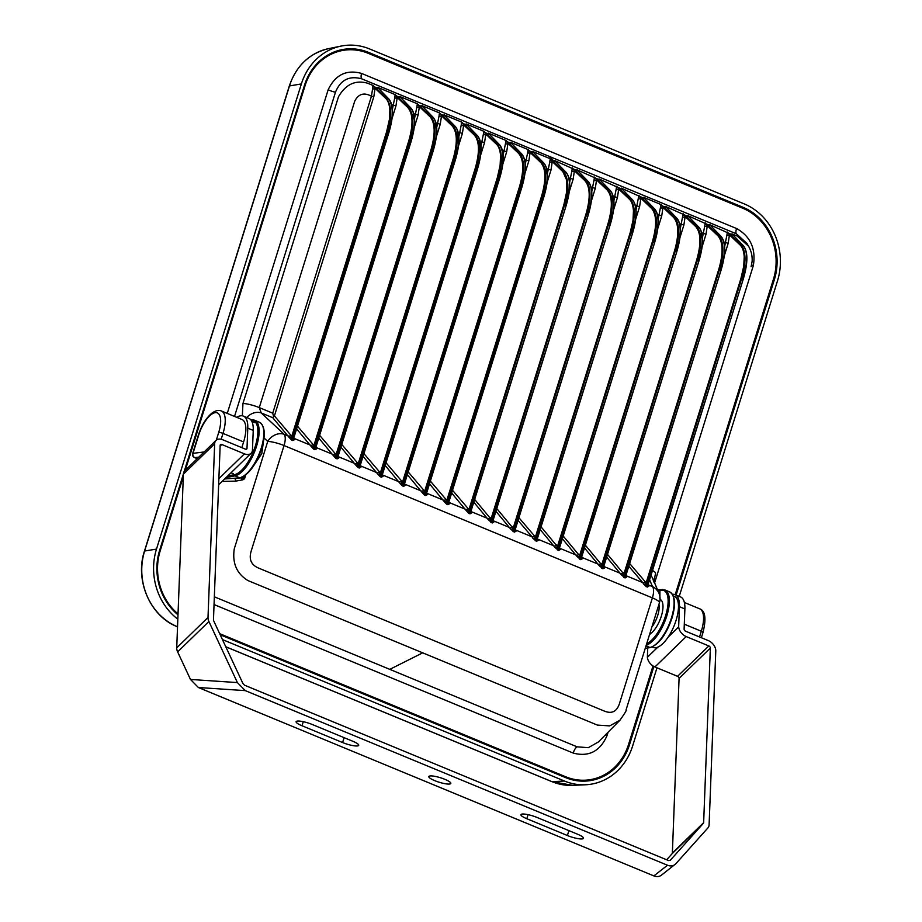 <?xml version="1.0" encoding="UTF-8"?>
<svg xmlns="http://www.w3.org/2000/svg" width="922" height="922" viewBox="0 0 922 922"><rect width="100%" height="100%" fill="white"/><g stroke="black" fill="none" stroke-linecap="round" stroke-linejoin="round"><path stroke-width="1.38" d="M570.695 779.378A55.274 49.431 82.9 0 0 586.265 780.196L588.559 779.908A55.274 49.431 82.9 0 0 628.562 744.423L653.007 665.938M185.287 470.266L305.101 85.573A55.274 49.431 -97.1 0 1 345.105 50.088L342.811 50.376A55.274 49.431 82.9 0 0 327.921 54.986M675.192 594.69L773.431 279.262A55.274 49.431 82.9 0 0 742.706 208.211L368.039 53.257A55.274 49.431 -97.1 0 0 345.105 50.088M563.987 776.946L565.624 776.739A55.274 49.431 82.9 0 0 588.559 779.908M565.624 776.739L219.667 633.656M178.027 613.902A55.274 49.431 -97.1 0 1 160.221 550.722L183.305 476.639M647.186 587.118A1.844 0.738 -67.5 0 1 647.348 586.035L743.213 279.308L647.348 586.035L646.068 585.505L646.011 583.246A1.844 1.51 -19.4 0 1 643.544 584.018L647.186 587.118L648.881 586.219L648.108 584.686M625.047 577.956A1.844 0.738 -67.5 0 1 625.197 576.872L721.073 270.146L625.197 576.872L623.917 576.342L623.86 574.083A1.844 1.51 -19.4 0 1 621.405 574.855L625.047 577.956L626.73 577.057L625.957 575.524M602.896 568.793A1.844 0.738 -67.5 0 1 603.046 567.71L698.922 260.995L603.046 567.71L601.766 567.18L601.72 564.921A1.844 1.51 -19.4 0 1 599.254 565.693L602.896 568.793L604.59 567.906L603.806 566.362M580.745 559.642A1.844 0.738 -67.5 0 1 580.895 558.548L676.771 251.833L580.895 558.548L579.627 558.029L579.569 555.759A1.844 1.51 -19.4 0 1 577.103 556.531L580.745 559.642L582.439 558.744L581.667 557.199M558.594 550.48A1.844 0.738 -67.5 0 1 558.755 549.397L654.62 242.67L558.755 549.397L557.476 548.867L557.418 546.608A1.844 1.51 -19.4 0 1 554.952 547.38L558.594 550.48L560.288 549.581L559.516 548.037M536.443 541.318A1.844 0.738 -67.5 0 1 536.604 540.234L632.48 233.508L536.604 540.234L535.325 539.704L535.267 537.445A1.844 1.51 -19.4 0 1 532.812 538.218L536.443 541.318L538.137 540.419L537.365 538.874M514.303 532.155A1.844 0.738 -67.5 0 1 514.453 531.072L610.329 224.346L514.453 531.072L513.174 530.542L513.128 528.283A1.844 1.51 -19.4 0 1 510.661 529.055L514.303 532.155L515.997 531.256L515.214 529.724M492.152 522.993A1.844 0.738 -67.5 0 1 492.302 521.91L588.178 215.195L492.302 521.91L491.034 521.379L490.977 519.121A1.844 1.51 -19.4 0 1 488.51 519.893L492.152 522.993L493.846 522.094L493.074 520.561M452.506 490.262L467.95 508.356L468.883 512.217L470.162 512.747L470.865 511.56L566.027 206.032L470.162 512.747A1.844 0.738 -67.5 0 0 470.001 513.842L471.695 512.943L470.923 511.399M430.355 481.1L445.799 499.194L446.732 503.066L448.011 503.585L448.726 502.409L543.888 196.87L448.887 501.718M408.204 471.937L423.647 490.043L424.581 493.904L425.86 494.434L426.575 493.247L521.737 187.708L426.748 492.555M386.053 462.786L401.496 480.881L402.441 484.742L403.709 485.272L404.424 484.085L499.586 178.545L404.597 483.393M363.913 453.624L379.357 471.718L380.29 475.579L381.57 476.109L382.273 474.922L477.435 169.383L382.446 474.242M341.762 444.462L357.206 462.556L358.139 466.417L359.419 466.947L360.133 465.76L455.295 160.232L360.295 465.08M319.611 435.299L335.055 453.394L335.988 457.266L337.268 457.785L337.982 456.609L433.144 151.07L338.155 455.917M297.46 426.137L312.904 444.243L313.849 448.104L315.117 448.634L315.831 447.447L410.993 141.907L316.004 446.755M274.41 415.914L273.569 416.433L272.739 413.171L371.451 96.245L373.099 85.481L375.081 88.316L373.802 96.798L274.41 415.914L290.764 435.08L291.698 438.941L292.966 439.471L293.68 438.284L388.842 132.745L293.853 437.593M293.622 438.48A1.844 1.544 164 0 0 294.51 439.656L292.816 440.555A1.844 0.738 -67.5 0 1 292.966 439.471L388.565 132.549C393.371 117.912 393.475 106.745 388.877 99.08L385.65 98.331C388.047 100.544 389.453 104.52 389.845 110.248L389.372 119.653L386.583 131.858L291.64 436.682A1.844 1.51 -19.4 0 1 289.174 437.454L272.751 417.701L273.569 416.433M242.336 415.81L242.959 403.479L338.478 96.787C345.738 84.236 355.5 79.73 367.763 83.268L373.099 85.481L386.353 98.032C391.815 106.065 392.127 117.394 387.286 132.03L291.698 438.941A1.844 0.738 -67.5 0 0 291.536 440.025L289.174 437.454M293.738 438.123L294.51 439.656M315.773 447.631A1.844 1.544 164 0 0 316.661 448.818L314.967 449.717A1.844 0.738 -67.5 0 1 315.117 448.634L410.716 141.711C415.545 125.588 415.649 114.432 411.028 108.243L407.789 107.494C413.068 113.636 413.379 124.816 408.734 141.02L313.791 445.845A1.844 1.51 -19.4 0 1 311.325 446.617L296.619 428.88M379.103 88.95L377.536 87.313L395.25 94.643L397.232 97.478A1.844 1.256 -3.2 0 1 394.72 97.916L395.25 94.643L408.492 107.194C413.932 113.717 414.243 125.046 409.437 141.181L313.849 448.104A1.844 0.738 -67.5 0 0 313.687 449.187L311.325 446.617M315.889 447.274L316.661 448.818M337.913 456.793A1.844 1.544 164 0 0 338.812 457.98L337.118 458.879A1.844 0.738 -67.5 0 1 337.268 457.785L432.856 150.874C437.696 134.75 437.8 123.594 433.179 117.405L429.94 116.645C435.219 122.787 435.53 133.967 430.874 150.182L335.942 454.995A1.844 1.51 -19.4 0 1 333.476 455.768L318.758 438.031M401.254 98.112L399.675 96.464L417.401 103.794L419.372 106.629A1.844 1.256 -3.2 0 1 416.859 107.079L417.401 103.794L430.643 116.356C436.083 122.88 436.394 134.209 431.588 150.344L335.988 457.266A1.844 0.738 -67.5 0 0 335.839 458.349L333.476 455.768M338.028 456.436L338.812 457.98M360.064 465.956A1.844 1.544 164 0 0 360.951 467.143L359.257 468.03A1.844 0.738 -67.5 0 1 359.419 466.947L455.007 160.036C459.848 143.913 459.951 132.756 455.33 126.556L452.091 125.807C457.37 131.95 457.681 143.129 453.025 159.345L358.082 464.158A1.844 1.51 -19.4 0 1 355.627 464.93L340.91 447.193M423.394 107.275L421.827 105.627L439.552 112.957L441.523 115.792A1.844 1.256 -3.2 0 1 439.01 116.241L439.552 112.957L452.794 125.507C458.234 132.042 458.545 143.371 453.728 159.506L358.139 466.417A1.844 0.738 -67.5 0 0 357.99 467.512L355.627 464.93M360.179 465.598L360.951 467.143M382.215 475.118A1.844 1.544 164 0 0 383.103 476.294L381.408 477.193A1.844 0.738 -67.5 0 1 381.57 476.109L477.158 169.199C481.999 153.064 482.102 141.907 477.469 135.718L474.242 134.969C479.509 141.112 479.82 152.291 475.176 168.507L380.233 473.32A1.844 1.51 -19.4 0 1 377.766 474.092L363.061 456.355M445.545 116.437L443.978 114.789L461.692 122.119L463.674 124.954A1.844 1.256 -3.2 0 1 461.161 125.404L461.692 122.119L474.945 134.67C480.385 141.204 480.696 152.533 475.879 168.668L380.29 475.579A1.844 0.738 -67.5 0 0 380.129 476.662L377.766 474.092M382.33 474.761L383.103 476.294M404.366 484.281A1.844 1.544 164 0 0 405.254 485.456L403.559 486.355A1.844 0.738 -67.5 0 1 403.709 485.272L499.309 178.349C504.115 163.69 504.219 152.533 499.62 144.881L496.382 144.132C498.756 146.321 500.15 150.228 500.577 155.853L500.104 165.453L497.327 177.658L402.384 482.483A1.844 1.51 -19.4 0 1 399.918 483.255L385.212 465.518M467.696 125.599L466.129 123.951L483.843 131.281L485.825 134.116A1.844 1.256 -3.2 0 1 483.312 134.566L483.843 131.281L497.085 143.832C502.548 151.842 502.87 163.182 498.03 177.831L402.441 484.742A1.844 0.738 -67.5 0 0 402.28 485.825L399.918 483.255M404.481 483.923L405.254 485.456M426.506 493.431A1.844 1.544 164 0 0 427.405 494.618L425.71 495.517A1.844 0.738 -67.5 0 1 425.86 494.434L521.449 187.512C526.289 171.388 526.393 160.232 521.771 154.043L518.533 153.294C523.811 159.437 524.122 170.616 519.466 186.82L424.535 491.645A1.844 1.51 -19.4 0 1 422.069 492.417L407.351 474.68M489.847 134.762L488.268 133.114L505.994 140.444L507.964 143.279A1.844 1.256 -3.2 0 1 505.452 143.728L505.994 140.444L519.236 152.994C524.676 159.518 524.987 170.847 520.181 186.982L424.581 493.904A1.844 0.738 -67.5 0 0 424.431 494.987L422.069 492.417M426.621 493.074L427.405 494.618M448.657 502.594A1.844 1.544 164 0 0 449.544 503.781L447.85 504.68A1.844 0.738 -67.5 0 1 448.011 503.585L543.6 196.674C548.44 180.551 548.544 169.394 543.922 163.206L540.684 162.445C545.962 168.599 546.273 179.767 541.617 195.983L446.674 500.807A1.844 1.51 -19.4 0 1 444.22 501.568L429.502 483.831M511.987 143.913L510.419 142.276L528.145 149.595L530.115 152.43A1.844 1.256 -3.2 0 1 527.603 152.879L528.145 149.595L541.387 162.157C546.827 168.68 547.138 180.009 542.32 196.144L446.732 503.066A1.844 0.738 -67.5 0 0 446.582 504.15L444.22 501.568M448.772 502.236L449.544 503.781M534.138 153.075L532.57 151.427L550.284 158.757L552.266 161.592A1.844 1.256 -3.2 0 1 549.754 162.042L550.284 158.757L563.538 171.319L562.835 171.607L566.638 179.986L566.73 191.603L563.768 205.145L468.825 509.958A1.844 1.51 -19.4 0 1 466.359 510.73L451.653 492.993M566.327 172.656L563.538 171.319C568.989 179.133 569.3 190.462 564.471 205.306L468.883 512.217A1.844 0.738 -67.5 0 0 468.722 513.312L466.359 510.73M470.808 511.756A1.844 1.544 164 0 0 470.854 512.033L470.854 512.033A1.844 1.544 164 0 0 471.695 512.943M473.804 502.156L488.51 519.893M492.959 520.918A1.844 1.544 164 0 0 493.846 522.094M495.944 511.318L510.661 529.055M515.098 530.081A1.844 1.544 164 0 0 515.144 530.346L515.144 530.346A1.844 1.544 164 0 0 515.997 531.256M535.175 540.788A1.844 0.738 -67.5 0 1 535.325 539.704L630.913 232.782C635.673 216.313 635.362 204.972 629.98 198.795L629.277 199.094C631.651 201.284 633.045 205.203 633.46 210.838L632.999 220.416L630.21 232.621L535.267 537.445L534.391 535.843A1.844 1.625 -40.5 0 1 532.017 536.8L532.812 538.218M537.249 539.243A1.844 1.544 164 0 0 537.296 539.508L537.296 539.508A1.844 1.544 164 0 0 538.137 540.419M540.246 529.643L554.952 547.38M559.4 548.394A1.844 1.544 164 0 0 559.447 548.671L559.447 548.671A1.844 1.544 164 0 0 560.288 549.581M562.397 538.794L577.103 556.531M581.552 557.556A1.844 1.544 164 0 0 581.598 557.833L581.598 557.833A1.844 1.544 164 0 0 582.439 558.744M584.536 547.956L599.254 565.693M603.691 566.719A1.844 1.544 164 0 0 603.737 566.995L603.737 566.995A1.844 1.544 164 0 0 604.59 567.906M606.688 557.119L621.405 574.855M625.842 575.881A1.844 1.544 164 0 0 625.888 576.146L625.888 576.146A1.844 1.544 164 0 0 626.73 577.057M645.919 586.588A1.844 0.738 -67.5 0 1 646.068 585.505L741.657 278.594C746.417 262.113 746.105 250.784 740.723 244.595L740.02 244.895C742.417 247.108 743.824 251.084 744.215 256.812L743.743 266.216L740.954 278.421L646.011 583.246L645.135 581.644A1.844 1.625 -40.5 0 1 642.761 582.6L643.544 584.018M647.993 585.044A1.844 1.544 164 0 0 648.039 585.309L648.039 585.309A1.844 1.544 164 0 0 648.881 586.219M648.224 584.156L743.167 279.343L746.059 267.184M743.512 245.932L743.247 245.644C747.846 251.499 747.73 262.655 742.936 279.112L740.954 278.421M724.277 255.855L728.173 243.362L729.452 234.88L727.47 232.044L724.657 246.543M626.073 574.994L721.016 270.181C725.718 253.988 725.821 242.982 721.338 237.161M721.373 236.77L721.108 236.481C725.695 242.336 725.591 253.492 720.785 269.962L719.517 269.431C724.266 252.951 723.954 241.622 718.572 235.433L717.869 235.732C723.148 241.875 723.459 253.054 718.803 269.259L623.86 574.083L607.54 554.387M702.138 246.693L706.022 234.2L707.301 225.717L705.33 222.882L702.506 237.392M603.933 565.843L698.864 261.018L701.365 231.814M699.222 227.619L698.957 227.319C703.544 233.174 703.44 244.33 698.634 260.799L697.366 260.269C702.126 243.788 701.803 232.459 696.421 226.27L695.718 226.57C700.997 232.713 701.308 243.892 696.652 260.108L601.72 564.921L585.389 545.225M679.987 237.542L683.882 225.037L685.15 216.555L683.179 213.72L680.367 228.23M581.782 556.681L676.725 251.856C681.416 235.663 681.519 224.657 677.036 218.848M677.071 218.456L676.806 218.168C681.393 224.011 681.289 235.168 676.494 251.637L675.215 251.107C679.975 234.626 679.664 223.297 674.27 217.119L673.567 217.408C678.846 223.55 679.157 234.73 674.512 250.945L579.569 555.759L563.238 536.062M657.835 228.379L661.731 215.875L663.01 207.392L661.028 204.557L658.216 219.067M559.631 547.518L654.574 242.693C659.265 226.501 659.368 215.506 654.897 209.686M654.92 209.294L654.655 209.006C659.253 214.861 659.138 226.017 654.343 242.474L653.064 241.944C657.824 225.464 657.513 214.135 652.131 207.957L651.428 208.257C656.694 214.4 657.006 225.567 652.361 241.783L557.418 546.608L541.099 526.9M635.684 219.217L639.58 206.724L640.859 198.242L638.877 195.406L636.065 209.905M537.48 538.356L632.423 233.543L635.327 221.384M632.78 200.132L632.515 199.844C637.102 205.698 636.998 216.854 632.192 233.312L630.21 232.621M613.545 210.055L617.429 197.562L618.708 189.079L616.737 186.244L613.914 200.742M515.34 529.193L610.272 224.38L612.773 195.176M610.629 190.969L610.364 190.681C614.951 196.536 614.847 207.692 610.041 224.15L608.774 223.631C613.533 207.15 613.211 195.821 607.828 189.632L607.125 189.932C612.404 196.075 612.715 207.254 608.059 223.458L513.128 528.283L496.797 508.587M591.394 200.892L595.289 188.399L596.557 179.917L594.586 177.082L591.763 191.58M493.189 520.043L588.132 215.218C592.823 199.025 592.927 188.019 588.443 182.21M588.478 181.818L588.213 181.519C592.8 187.373 592.696 198.53 587.902 214.999L586.623 214.469C591.382 197.988 591.071 186.659 585.677 180.47L584.974 180.77C590.253 186.912 590.564 198.092 585.919 214.307L490.977 519.121L474.646 499.424M569.243 191.741L573.138 179.237L574.418 170.754L572.435 167.919L569.623 182.429M471.038 510.88L565.981 206.055L569.081 192.571M557.049 162.964L566.062 172.356C570.66 178.211 570.545 189.367 565.751 205.837L563.768 205.145M562.835 171.607L552.266 161.592L550.987 170.074L547.092 182.579M546.331 167.712L543.853 196.812M540.684 162.445L530.115 152.43L528.836 160.912L524.952 173.417M522.002 154.723C526.485 160.543 526.381 171.55 521.679 187.742M518.533 153.294L507.964 143.279L506.697 151.761L502.801 164.254M502.432 166.421L499.54 178.58M496.382 144.132L485.825 134.116L484.546 142.599L480.65 155.092M479.889 140.225L477.412 169.337C482.264 153.075 482.321 141.884 477.631 135.822L477.734 136.007M474.242 134.969L463.674 124.954L462.395 133.436L458.499 145.941M457.738 131.062L455.261 160.174M452.091 125.807L441.523 115.792L440.243 124.274L436.36 136.779M435.587 121.9L433.121 151.012M429.94 116.645L419.372 106.629L418.104 115.112L414.209 127.616M413.448 112.749L410.97 141.85M407.789 107.494L397.232 97.478L395.953 105.961L392.057 118.454M391.689 120.621L388.796 132.78M224.657 478.967L239.835 477.85M619.607 703.14C617.002 711.565 611.874 714.193 604.233 711.035L258.771 568.159C251.13 564.99 248.629 559.205 251.268 550.803L284.045 445.545L652.384 597.894L619.607 703.14M654.897 617.371L656.591 611.931M659.887 598.885L659.922 590.218L656.499 589.907M662.664 589.584A0.922 0.83 87 0 0 661.604 590.126L659.922 590.218A1.844 1.441 -10.7 0 1 658.031 591.025M734.235 236.251L743.409 245.748C748.099 251.81 748.042 262.989 743.213 279.308L743.167 279.343M227.25 413.425L328.174 89.711C335.389 74.728 346.522 69.3 361.562 73.426A6.454 2.616 -69.6 0 0 361.77 78.854L736.436 233.808L746.889 243.396L748.514 246.162L737.243 236.078L731.907 233.877L733.474 235.525M740.02 244.895L729.452 234.88A1.844 1.256 -3.2 0 1 726.939 235.329M712.084 227.089L721.258 236.585C725.948 242.647 725.891 253.838 721.073 270.146L721.016 270.181M731.907 233.877L733.209 235.225L709.756 224.714L711.323 226.363M717.869 235.732L707.301 225.717A1.844 1.256 -3.2 0 1 704.788 226.167M689.933 217.926L699.107 227.434C703.809 233.485 703.74 244.676 698.922 260.995L698.864 261.018M709.756 224.714L711.058 226.063L687.605 215.552L689.172 217.2M695.718 226.57L685.15 216.555A1.844 1.256 -3.2 0 1 682.637 217.004M667.782 208.764L676.967 218.272C681.658 224.323 681.589 235.513 676.771 251.833L676.725 251.856M687.605 215.552L688.907 216.912L665.454 206.39L667.032 208.038M673.567 217.408L663.01 207.392A1.844 1.256 -3.2 0 1 660.498 207.842M645.642 199.613L654.816 209.11C659.507 215.172 659.449 226.351 654.62 242.67L654.574 242.693M665.454 206.39L666.767 207.75L662.549 206.009L661.028 204.557L643.314 197.227L644.881 198.875M651.428 208.257L640.859 198.242A1.844 1.256 -3.2 0 1 638.347 198.679M623.491 190.451L632.665 199.947C637.356 206.009 637.298 217.189 632.48 233.508L632.423 233.543M643.314 197.227L644.616 198.587L621.163 188.076L622.73 189.713M629.277 199.094L618.708 189.079A1.844 1.256 -3.2 0 1 616.196 189.529M601.34 181.288L610.514 190.785C615.216 196.847 615.147 208.038 610.329 224.346L610.272 224.38M621.163 188.076L622.465 189.425L599.012 178.914L600.579 180.562M607.125 189.932L596.557 179.917A1.844 1.256 -3.2 0 1 594.045 180.366M579.189 172.126L588.374 181.634C593.065 187.685 592.996 198.875 588.178 215.195L588.132 215.218M599.012 178.914L600.314 180.263L576.861 169.752L578.44 171.4M584.974 180.77L574.418 170.754A1.844 1.256 -3.2 0 1 571.905 171.204M576.861 169.752L578.175 171.112L554.721 160.589L566.223 172.472C570.914 178.522 570.856 189.713 566.027 206.032L565.981 206.055M554.721 160.589L556.289 162.237M547.472 173.267L549.754 162.042M529.666 151.047L533.873 152.787L544.072 163.309L534.898 153.801M525.321 164.104L527.603 152.879M507.515 141.884L511.722 143.625L521.921 154.147L512.747 144.65M503.17 154.942L505.452 143.728M485.364 132.722L489.582 134.462L499.782 144.984L490.596 135.488M481.03 145.78L483.312 134.566M463.224 123.56L467.431 125.3L477.631 135.822L468.457 126.326M458.879 136.629L461.161 125.404M441.073 114.409L445.28 116.149L455.48 126.671L446.306 117.163M436.728 127.466L439.01 116.241M418.922 105.246L423.129 106.987L433.328 117.509L424.155 108.001M414.577 118.304L416.859 107.079M396.771 96.084L400.989 97.824L411.189 108.347L402.004 98.85M392.438 109.142L394.72 97.916M374.632 86.922L378.838 88.662L389.038 99.184L379.864 89.688M385.65 98.331L375.081 88.316A1.844 1.256 -3.2 0 1 372.569 88.766M373.802 96.798L371.451 96.245C364.109 92.188 358.543 93.814 354.74 101.12L259.278 407.605L261.249 412.952L284.149 434.274L288.39 436.037A1.844 1.625 -40.5 0 0 290.764 435.08M227.722 475.983L234.453 474.68A29.02 11.594 -67.5 0 0 255.336 446.018A29.02 11.594 -67.5 0 0 251.337 420.444A0.922 0.83 -93 0 1 252.409 419.913A29.942 11.951 112.5 0 1 254.668 420.271A29.942 11.951 112.5 0 1 256.535 446.283A29.942 11.951 112.5 0 1 234.972 475.867L239.662 477.803A0.922 0.818 79 0 0 240.089 477.85C248.79 474.68 255.993 464.907 261.687 448.553C265.767 434.631 264.994 425.86 259.359 422.207A29.942 11.951 -67.5 0 1 261.214 448.219A29.942 11.951 -67.5 0 1 239.662 477.803L234.776 478.748A1.844 1.441 -91.2 0 1 235.629 481.123L222.144 481.399M240.412 477.7L242.763 479.855L235.629 481.123M241.253 477.377L244.03 479.129L242.763 479.855M241.795 476.962L244.641 478.449L244.03 479.129M243.108 476.72L244.872 477.757L244.641 478.449M245.748 474.945L244.872 477.757M263.462 441.431L261.802 453.601L254.472 464.504M659.437 602.769A13.818 13.818 0 0 0 658.988 593.307A13.818 13.208 157.2 0 0 652.488 586.623A13.818 5.52 112.5 0 1 652.384 597.894A13.818 2.801 -162.7 0 1 659.437 602.769L625.98 710.182C627.006 709.733 625.001 713.063 619.987 720.186L609.719 725.891L597.41 725.095L247.995 580.583C236.712 573.703 232.137 563.123 234.269 548.844L267.726 441.419L263.992 437.938M658.988 593.307L652.972 578.958A13.818 13.208 157.2 0 0 650.92 575.639M533.873 152.787L532.57 151.427M511.722 143.625L510.419 142.276M489.582 134.462L488.268 133.114M467.431 125.3L466.129 123.951M445.28 116.149L443.978 114.789M423.129 106.987L421.827 105.627M400.989 97.824L399.675 96.464M378.838 88.662L377.536 87.313M246.773 417.505A13.818 11.11 -47 0 1 261.249 412.952L272.751 417.701M214.342 596.799L577.103 746.832L588.294 747.673L598.32 742.014L619.987 720.186M361.77 78.854C349.357 75.431 340.598 79.845 335.504 92.108L234.522 416.433M214.042 604.555L573.254 753.09C588.755 757.146 599.992 751.372 606.964 735.779L608.128 732.137M654.62 582.877L753.343 265.559C756.04 248.71 750.45 236.355 736.574 228.529A6.454 2.524 -65.4 0 0 736.436 233.808M676.114 595.07L774.376 279.573A56.196 50.249 82.9 0 0 743.132 207.335L368.466 52.37A56.196 50.249 82.9 0 0 345.151 49.154A56.196 50.249 82.9 0 0 304.49 85.227L184.181 471.488M183.409 473.989L159.61 550.388A56.196 50.249 82.9 0 0 177.992 614.847M679.237 596.373L777.5 280.864A59.884 53.545 82.9 0 0 744.204 203.889L369.538 48.924A59.884 53.545 82.9 0 0 341.013 46.1A59.884 53.545 82.9 0 0 301.367 83.937L156.486 549.097A59.884 53.545 82.9 0 0 177.831 619.181M220.174 634.751L565.52 777.58A56.196 50.249 82.9 0 0 588.835 780.807A56.196 50.249 82.9 0 0 629.507 744.722L653.882 666.456M222.421 639.568L564.448 781.026A59.884 53.545 82.9 0 0 585.562 784.772A59.884 53.545 82.9 0 0 632.619 746.013L656.983 667.816M583.246 781.141A56.196 50.249 82.9 0 0 586.634 780.15M343.18 50.33A56.196 50.249 82.9 0 0 339.653 50.191M237.772 466.221A27.637 11.041 112.5 0 1 235.79 468.146M662.123 874.517C659.968 876.672 657.225 877.133 653.871 875.9L667.482 865.239C670.824 866.484 673.567 866.012 675.722 863.856L707.935 827.898A9.208 6.2 45.8 0 0 709.11 824.717L715.783 651.001A9.208 6.2 45.8 0 0 708.257 640.571L685.622 631.213A1.844 1.245 -134.2 0 1 684.112 629.127L684.885 608.946L679.422 606.688A29.481 11.767 -67.5 0 0 675.054 594.644A29.481 11.767 -67.5 0 0 672.438 594.31M661.351 875.243L675.722 863.856M190.485 679.456L237.392 682.58L245.275 690.624L198.368 687.512L190.485 679.456L177.635 651.889A9.208 6.2 -134.2 0 1 176.724 647.855L183.397 474.139A9.208 6.2 -134.2 0 1 184.78 470.762L216.059 440.37A9.208 6.2 45.8 0 0 214.665 443.747L183.397 474.139M176.724 647.855L208.003 617.463A9.208 6.2 45.8 0 0 208.902 621.497L177.635 651.889M246.047 449.268L247.004 448.334A1.844 1.245 -134.2 0 1 246.727 449.014A1.844 1.245 -134.2 0 1 245.39 449.129L222.755 439.771A9.208 6.2 45.8 0 0 216.059 440.37M218.883 478.668L244.411 453.855A9.208 6.2 45.8 0 0 251.107 453.255A9.208 6.2 45.8 0 0 252.432 450.581L253.239 430.424L247.776 428.165A29.481 11.767 -67.5 0 0 243.408 416.11A29.481 11.767 -67.5 0 0 236.735 417.343M251.107 453.255L219.839 483.647A9.208 6.2 -134.2 0 1 218.652 484.453M666.664 859.788L672.126 853.68A1.844 1.245 45.8 0 0 672.369 853.046L679.076 678.419A1.844 1.245 45.8 0 0 677.566 676.333L654.931 666.963A9.208 6.2 -134.2 0 1 647.417 657.271L657.847 647.129M668.173 637.102L678.696 626.879A9.208 6.2 45.8 0 0 686.21 636.572L654.931 666.963M672.369 853.046L703.647 822.654A1.844 1.245 -134.2 0 1 703.405 823.288L672.126 853.68M703.405 823.288L670.248 860.307L668.6 860.583L244.526 685.196L242.959 683.582L213.639 620.725A1.844 1.245 -134.2 0 1 213.455 619.918L220.162 445.291A1.844 1.245 -134.2 0 1 220.439 444.611A1.844 1.245 -134.2 0 1 221.776 444.496L220.128 446.098M677.566 676.333L708.845 645.942A1.844 1.245 -134.2 0 1 710.355 648.028L679.076 678.419M567.387 835.516L526.808 818.724A11.513 2.328 17.3 0 1 520.93 814.668A11.513 2.328 17.3 0 1 537.042 817.457L577.621 834.237A11.513 2.328 17.3 0 1 583.499 838.305A11.513 2.328 17.3 0 1 567.387 835.516L568.909 830.641M434.7 780.634A11.513 2.328 17.3 0 1 428.822 776.578A11.513 2.328 17.3 0 1 444.934 779.355A11.513 2.328 17.3 0 1 450.812 783.423A11.513 2.328 17.3 0 1 434.7 780.634M312.235 724.485L352.826 741.265A11.513 2.328 17.3 0 1 358.704 745.333A11.513 2.328 17.3 0 1 342.592 742.544L302.001 725.752A11.513 2.328 17.3 0 1 296.123 721.696A11.513 2.328 17.3 0 1 312.235 724.485M657.755 647.175L647.371 657.248L647.728 648.028M679.422 606.688L678.65 626.856L668.277 636.941M708.845 645.942L686.21 636.572M703.647 822.654L710.355 648.028M244.411 453.855L221.776 444.496M243.408 416.11L248.871 418.381A29.481 11.767 112.5 0 1 253.239 430.424M208.003 617.463L214.665 443.747M237.392 682.58L208.902 621.497M667.482 865.239L245.275 690.624M653.871 875.9L198.368 687.512M247.004 448.334L247.776 428.165M675.054 594.644L680.517 596.903A29.481 11.767 112.5 0 1 684.885 608.946M216.313 440.14L218.71 432.43A22.485 8.978 -67.5 0 0 215.275 412.653A22.485 8.978 -67.5 0 0 198.737 434.919A3.319 0.668 17.3 0 0 198.38 435.092C201.641 425.146 206.228 417.758 212.175 412.941C215.783 410.474 218.848 409.829 221.395 410.993L242.002 419.522A25.793 10.303 112.5 0 1 243.604 441.938L241.818 447.654M652.142 646.979L653.225 647.428A27.637 11.041 -67.5 0 0 673.982 626.107A27.637 11.041 -67.5 0 0 674.351 596.338L673.267 595.9M159.471 550.814L160.221 550.722M304.352 85.665L305.101 85.573M645.135 581.644L629.691 563.549M628.839 566.281L642.761 582.6L626.096 575.708A1.844 1.671 142.6 0 1 625.923 575.616M623.768 577.426A1.844 0.738 -67.5 0 1 623.917 576.342L719.517 269.431L718.803 269.259M622.984 572.481A1.844 1.625 -40.5 0 1 620.61 573.438L603.956 566.546A1.844 1.671 142.6 0 1 603.783 566.465M601.617 568.275A1.844 0.738 -67.5 0 1 601.766 567.18L697.366 260.269L696.652 260.108M600.833 563.319A1.844 1.625 -40.5 0 1 598.47 564.276L581.805 557.384A1.844 1.671 142.6 0 1 581.632 557.303M579.465 559.112A1.844 0.738 -67.5 0 1 579.627 558.029L675.215 251.107L674.512 250.945M578.682 554.157A1.844 1.625 -40.5 0 1 576.319 555.113L559.654 548.221A1.844 1.671 142.6 0 1 559.481 548.141M557.326 549.95A1.844 0.738 -67.5 0 1 557.476 548.867L653.064 241.944L652.361 241.783M556.542 545.006A1.844 1.625 -40.5 0 1 554.168 545.951L537.503 539.07A1.844 1.671 142.6 0 1 537.33 538.978M534.391 535.843L518.948 517.749M518.095 520.481L532.017 536.8L515.363 529.908A1.844 1.671 142.6 0 1 515.191 529.816M513.024 531.625A1.844 0.738 -67.5 0 1 513.174 530.542L608.774 223.631L608.059 223.458M512.24 526.681A1.844 1.625 -40.5 0 1 509.878 527.638L493.212 520.746A1.844 1.671 142.6 0 1 493.04 520.665M490.873 522.474A1.844 0.738 -67.5 0 1 491.034 521.379L586.623 214.469L585.919 214.307M490.089 517.519A1.844 1.625 -40.5 0 1 487.726 518.475L471.061 511.583A1.844 1.671 142.6 0 1 470.888 511.503M467.95 508.356A1.844 1.625 -40.5 0 1 465.575 509.313L448.91 502.421A1.844 1.671 142.6 0 1 448.737 502.34M541.617 195.983L543.888 196.87C548.705 180.551 548.763 169.36 544.072 163.309L544.187 163.494M445.799 499.194A1.844 1.625 -40.5 0 1 443.424 500.15L426.771 493.258A1.844 1.671 142.6 0 1 426.598 493.178M519.466 186.82L521.737 187.708C526.554 171.388 526.623 160.209 521.921 154.147L522.036 154.331M423.647 490.043A1.844 1.625 -40.5 0 1 421.285 491L404.62 484.108A1.844 1.671 142.6 0 1 404.447 484.015M497.327 177.658L499.586 178.545C504.403 162.226 504.472 151.047 499.782 144.984L499.885 145.169M401.496 480.881A1.844 1.625 -40.5 0 1 399.134 481.837L382.469 474.945A1.844 1.671 142.6 0 1 382.296 474.853M475.176 168.507L477.435 169.383M379.357 471.718A1.844 1.625 -40.5 0 1 376.983 472.675L360.318 465.783A1.844 1.671 142.6 0 1 360.145 465.702M453.025 159.345L455.295 160.232C460.113 143.913 460.17 132.722 455.48 126.671L455.595 126.856M357.206 462.556A1.844 1.625 -40.5 0 1 354.832 463.512L338.178 456.62A1.844 1.671 142.6 0 1 338.005 456.54M430.874 150.182L433.144 151.07C437.962 134.75 438.031 123.56 433.328 117.509L433.444 117.693M335.055 453.394A1.844 1.625 -40.5 0 1 332.692 454.35L316.027 447.458A1.844 1.671 142.6 0 1 315.854 447.377M408.734 141.02L410.993 141.907C415.81 125.588 415.88 114.409 411.189 108.347L411.293 108.531M312.904 444.243A1.844 1.625 -40.5 0 1 310.541 445.199L293.876 438.307A1.844 1.671 142.6 0 1 293.703 438.215M386.583 131.858L388.842 132.745C393.671 116.426 393.729 105.246 389.038 99.184L389.142 99.369M292.816 440.555L291.536 440.025M314.967 449.717L313.687 449.187M337.118 458.879L335.839 458.349M359.257 468.03L357.99 467.512M381.408 477.193L380.129 476.662M403.559 486.355L402.28 485.825M425.71 495.517L424.431 494.987M447.85 504.68L446.582 504.15M470.001 513.842L468.722 513.312M648.074 584.779A1.844 1.671 142.6 0 0 648.247 584.871L652.488 586.623L649.63 579.8M646.195 645.296A29.942 11.951 -67.5 0 0 666.79 615.965A29.942 11.951 -67.5 0 0 664.923 589.953L657.593 589.78M661.604 590.126A29.02 11.594 112.5 0 1 665.603 615.689A29.02 11.594 112.5 0 1 646.691 643.717M728.173 243.362L723.989 242.06M706.022 234.2L701.838 232.897M683.882 225.037L679.687 223.735M661.731 215.875L657.547 214.572M639.58 206.724L635.396 205.41M617.429 197.562L613.245 196.259M595.289 188.399L591.094 187.097M573.138 179.237L568.955 177.934M550.987 170.074L546.804 168.772M528.836 160.912L524.653 159.61M506.697 151.761L502.502 150.447M484.546 142.599L480.362 141.297M462.395 133.436L458.211 132.134M440.243 124.274L436.06 122.972M418.104 115.112L413.909 113.809M395.953 105.961L391.769 104.647M284.149 434.274A13.818 5.52 112.5 0 1 284.045 445.545A13.818 2.801 17.3 0 0 267.726 441.419A13.818 11.11 -47 0 1 284.149 434.274M261.583 448.599A29.02 11.594 112.5 0 1 242.901 476.513M658.93 604.406A16.584 6.627 112.5 0 1 657.732 615.412A16.584 6.627 112.5 0 1 651.889 626.995M649.572 634.44A19.35 7.722 -67.5 0 0 661.304 616.23A19.35 7.722 -67.5 0 0 660.048 599.404M646.022 645.861L649.918 647.475L645.227 648.385M671.47 617.901A29.942 11.951 112.5 0 1 649.918 647.475A0.922 0.818 -101 0 0 650.344 647.521C659.057 644.351 666.249 634.59 671.942 618.224C676.033 604.313 675.25 595.531 669.614 591.889A29.942 11.951 112.5 0 1 671.47 617.901M733.209 235.225L743.247 245.644L740.723 244.595L729.002 233.485M728.587 233.496A1.844 1.648 8.5 0 1 727.112 233.301M711.058 226.063L721.108 236.481L718.572 235.433L706.851 224.323M706.448 224.346A1.844 1.648 8.5 0 1 704.961 224.138M688.907 216.912L698.957 227.319L696.421 226.27L684.7 215.172M684.297 215.183A1.844 1.648 8.5 0 1 682.81 214.987M666.767 207.75L676.806 218.168L674.27 217.119L662.549 206.009M662.146 206.021A1.844 1.648 8.5 0 1 660.659 205.825M644.616 198.587L654.655 209.006L652.131 207.957L640.41 196.847M639.995 196.859A1.844 1.648 8.5 0 1 638.52 196.663M622.465 189.425L632.515 199.844L629.98 198.795L618.259 187.685M617.855 187.696A1.844 1.648 8.5 0 1 616.369 187.5M600.314 180.263L610.364 190.681L607.828 189.632L596.108 178.522M595.704 178.534A1.844 1.648 8.5 0 1 594.217 178.338M578.175 171.112L588.213 181.519L585.677 180.47L573.957 169.36M573.553 169.383A1.844 1.648 8.5 0 1 572.066 169.175M551.402 160.221A1.844 1.648 8.5 0 1 549.927 160.025M529.263 151.058A1.844 1.648 8.5 0 1 527.776 150.862M507.112 141.896A1.844 1.648 8.5 0 1 505.625 141.7M484.96 132.733A1.844 1.648 8.5 0 1 483.474 132.538M462.809 123.583A1.844 1.648 8.5 0 1 461.334 123.375M440.67 114.42A1.844 1.648 8.5 0 1 439.183 114.224M418.519 105.258A1.844 1.648 8.5 0 1 417.032 105.062M396.368 96.095A1.844 1.648 8.5 0 1 394.881 95.9M272.739 413.171L259.278 407.605A13.818 2.801 -162.7 0 0 242.959 403.479M374.217 86.933A1.844 1.648 8.5 0 1 372.742 86.737M234.453 474.68A0.922 0.818 79 0 0 234.972 475.867L226.074 477.584M243.881 476.271L245.252 476.547M653.156 646.184A29.02 11.594 -67.5 0 0 671.838 618.27M652.522 570.499A13.818 2.801 17.3 0 1 655.577 573.472L653.71 581.932L652.972 578.958M556.024 161.949L551.817 160.209M422.702 652.845L389.787 669.36M549.12 156.325L553.915 161.073M328.174 89.711A6.454 1.51 -158.4 0 0 335.504 92.108M573.254 753.09A6.454 2.628 109.8 0 1 577.103 746.832M606.964 735.779A6.454 1.418 19.6 0 1 605.351 734.926M753.343 265.559A6.454 1.095 13 0 1 751.591 264.937M361.562 73.426L736.574 228.529M289.416 86.138L289.324 85.965C296.273 65.75 309.319 53.315 328.474 48.67A58.881 52.658 82.9 0 0 289.496 85.873L144.616 551.022L156.486 549.097M144.535 551.298L144.616 551.022A58.881 52.658 82.9 0 0 177.358 626.718L177.531 626.706M301.367 83.937L289.324 85.965L144.443 551.125C134.624 580.203 150.251 616.369 177.22 626.695A1.844 0.738 -67.5 0 0 177.358 626.718L177.531 626.787M225.775 646.737L552.024 781.672L564.448 781.026M551.771 781.568A1.844 0.738 -67.5 0 0 551.886 781.649A1.844 0.738 -67.5 0 0 552.024 781.672A58.881 52.658 82.9 0 0 572.781 785.36L551.886 781.649L225.786 646.783M629.507 744.722L628.424 744.861M774.376 279.573L773.304 279.7M743.132 207.335L741.161 207.577M368.466 52.37L366.437 52.623M526.808 818.724L528.076 814.656M342.592 742.544L344.113 737.658M302.001 725.752L303.269 721.684M198.818 457.116L194.842 457.612L197.273 458.626M221.395 410.993A25.793 10.303 112.5 0 1 222.997 433.409L221.176 439.264M218.71 432.43A3.319 0.668 17.3 0 1 222.997 433.409L243.604 441.938M198.737 434.919L192.998 453.347L204.119 451.964M198.38 435.092L192.64 453.532A3.319 0.668 17.3 0 1 192.998 453.347A3.319 2.962 82.9 0 0 194.842 457.612A3.319 1.325 -67.5 0 1 194.542 457.577L197.204 458.683M699.533 636.964L701.319 631.236L684.308 624.206M701.365 637.713L703.013 632.411A3.319 0.668 17.3 0 0 701.319 631.236A25.793 10.303 -67.5 0 0 699.717 608.831L684.378 602.481M259.359 422.207L254.668 420.271L250.899 419.913M240.089 477.85L238.199 478.207M664.923 589.953L669.614 591.889M748.514 246.162C751.269 250.876 752.467 255.982 752.11 261.445L751.096 266.781M645.193 648.523L650.344 647.521M572.781 785.36L585.562 784.772M328.474 48.67L341.013 46.1M254.414 422.656L251.96 421.642M233.289 473.747L231.007 472.802M192.64 453.532A3.319 3.319 0 0 0 194.542 457.577M703.013 632.411C706.39 618.639 705.295 610.779 699.717 608.831"/></g></svg>
